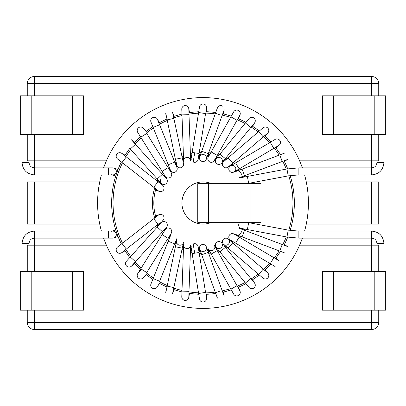 <?xml version="1.0" encoding="UTF-8"?>
<svg xmlns="http://www.w3.org/2000/svg" width="406" height="406" viewBox="0 0 406 406"><rect width="100%" height="100%" fill="white"/><g stroke="black" fill="none" stroke-linecap="round" stroke-linejoin="round"><path stroke-width="0.61" d="M116.329 171.378A3.512 3.512 0 0 0 112.817 167.866A3.512 3.512 0 0 1 113.979 168.064A3.512 3.512 0 0 0 112.817 167.866A3.512 3.512 0 0 1 116.329 171.378A3.512 3.512 0 0 1 112.817 174.895A3.512 3.512 0 0 0 116.329 171.378A3.512 3.512 0 0 1 111.655 174.697A3.512 3.512 0 0 0 116.329 171.378M162.725 185.349A3.512 3.512 0 0 1 159.401 191.434A3.512 3.512 0 0 1 158.401 190.891L153.752 187.262L158.076 181.721L153.752 187.262L117.517 158.969A3.512 3.512 0 0 1 116.755 154.255A3.512 3.512 0 0 1 121.399 153.138A3.512 3.512 0 0 0 116.755 154.255A3.512 3.512 0 0 0 117.517 158.969L158.401 190.891A3.512 3.512 0 0 0 159.401 191.434A3.512 3.512 0 0 1 158.401 190.891A3.512 3.512 0 0 0 163.643 189.805A3.512 3.512 0 0 0 162.725 185.349A3.512 3.512 0 0 1 159.401 191.434A3.512 3.512 0 0 0 162.725 185.349L126.327 156.934L122.003 162.471L126.327 156.934L121.841 153.427L162.725 185.349M166.399 178.625L162.451 174.245L157.234 178.95L162.451 174.245L131.681 140.09L135.492 144.318L130.27 149.022L135.492 144.318L166.399 178.625A3.512 3.512 0 0 1 166.14 183.588A3.512 3.512 0 0 1 161.177 183.329L157.234 178.95L161.177 183.329M162.07 184.04A3.512 3.512 0 0 1 160.517 179.701A3.512 3.512 0 0 0 162.07 184.04A3.512 3.512 0 0 1 160.517 179.701A3.512 3.512 0 0 0 162.07 184.04L158.502 182.035A49.187 49.187 0 0 1 159.035 180.944A49.187 49.187 0 0 0 158.497 182.05L162.07 184.04M170.434 171.784A3.512 3.512 0 0 1 170.926 176.727A3.512 3.512 0 0 1 165.983 177.219A3.512 3.512 0 0 0 170.926 176.727A3.512 3.512 0 0 0 170.434 171.784A3.512 3.512 0 0 1 170.926 176.727A3.512 3.512 0 0 1 165.983 177.219A3.512 3.512 0 0 0 170.926 176.727A3.512 3.512 0 0 0 170.434 171.784M176.94 167.561A3.512 3.512 0 0 1 175.011 172.149A3.512 3.512 0 0 1 170.429 170.21A3.512 3.512 0 0 0 175.011 172.149A3.512 3.512 0 0 0 176.94 167.561M171.022 171.185A3.512 3.512 0 0 1 170.266 169.703A3.512 3.512 0 0 0 171.022 171.185A3.512 3.512 0 0 1 170.266 169.703A3.512 3.512 0 0 0 171.022 171.185L168.358 168.079L171.022 171.185M137.73 132.386A3.512 3.512 0 0 0 137.735 132.392A3.512 3.512 148 0 1 138.847 127.545A3.512 3.512 148 0 1 143.688 128.661A3.512 3.512 148 0 0 138.847 127.545A3.512 3.512 148 0 0 137.73 132.386A3.512 3.512 148 0 1 138.847 127.545A3.512 3.512 148 0 1 143.688 128.661A3.512 3.512 148 0 0 138.847 127.545A3.512 3.512 148 0 0 137.73 132.386L165.232 176.366L162.106 171.368L168.064 167.637L162.106 171.368L137.73 132.386M177.031 166.11A3.512 3.512 0 0 1 176.62 165.054A3.512 3.512 0 0 0 177.031 166.11L175.392 159.284L176.62 165.054L175.392 159.284L182.264 157.822L175.57 159.248L177.031 166.11A3.512 3.512 0 0 0 183.492 163.588A3.512 3.512 0 0 1 177.031 166.11L174.945 162.598A49.187 49.187 0 0 1 175.95 161.918A49.187 49.187 0 0 0 174.935 162.603L177.031 166.115M157.503 119.496A3.512 3.512 158 0 0 152.925 117.552A3.512 3.512 158 0 0 150.981 122.125A3.512 3.512 158 0 0 150.986 122.13A3.512 3.512 158 0 1 152.925 117.552A3.512 3.512 158 0 1 157.503 119.496A3.512 3.512 158 0 0 152.925 117.552A3.512 3.512 158 0 0 150.981 122.125A3.512 3.512 158 0 1 152.925 117.552A3.512 3.512 158 0 1 157.503 119.496L159.634 124.769L153.118 127.403L170.429 170.21L168.221 164.745L174.732 162.111L168.221 164.745L150.986 122.125L153.118 127.403L159.634 124.769L176.945 167.576L157.498 119.491M183.832 162.167A3.512 3.512 0 0 1 185.877 157.64A3.512 3.512 0 0 1 190.409 159.685A3.512 3.512 0 0 0 185.877 157.64A3.512 3.512 0 0 0 183.832 162.167A3.512 3.512 0 0 1 185.877 157.64A3.512 3.512 0 0 1 190.409 159.685A3.512 3.512 0 0 0 185.877 157.64A3.512 3.512 0 0 0 183.832 162.167L182.39 158.34L183.832 162.167M165.765 113.188A3.512 3.512 0 0 0 165.821 114.319A3.512 3.512 168 0 1 165.765 113.188A3.512 3.512 0 0 0 165.821 114.319A3.512 3.512 168 0 1 165.765 113.188A3.512 3.512 168 0 0 165.821 114.319A3.512 3.512 168 0 1 165.765 113.188L175.392 159.284L165.765 113.188M172.692 112.858A3.512 3.512 0 0 0 172.54 112.35A3.512 3.512 0 0 1 172.692 112.858L173.875 118.425L167.181 119.851L173.875 118.425L183.492 163.588L172.692 112.858M198.133 159.37A3.512 3.512 0 0 1 193.195 161.999L194.692 152.798L192.15 152.387L191.201 158.244A3.512 3.512 0 0 0 191.216 159.456A3.512 3.512 0 0 1 191.201 158.244A3.512 3.512 0 0 0 191.216 159.456A3.512 3.512 0 0 1 191.201 158.244L192.15 152.387L199.087 153.509L194.692 152.798L193.195 161.999A3.512 3.512 0 0 0 198.133 159.37L199.087 153.509L198.133 159.37M182.761 106.651A3.512 3.512 0 0 0 181.781 109.214A3.512 3.512 0 0 1 182.761 106.651A3.512 3.512 178 0 1 188.805 108.965A3.512 3.512 0 0 0 188.744 108.438A3.512 3.512 0 0 1 188.805 108.965A3.512 3.512 178 0 0 182.761 106.651A3.512 3.512 178 0 1 188.805 108.965A3.512 3.512 178 0 0 182.761 106.651M202.614 161.522A3.512 3.512 0 0 1 199.696 156.833A3.512 3.512 0 0 0 202.614 161.522A3.512 3.512 0 0 0 206.304 159.223A3.512 3.512 0 0 1 202.614 161.522M199.488 158.025A3.512 3.512 0 0 1 203 154.513A3.512 3.512 0 0 1 206.512 158.025A3.512 3.512 0 0 0 203 154.513A3.512 3.512 0 0 0 199.488 158.025A3.512 3.512 0 0 1 203 154.513A3.512 3.512 0 0 1 206.512 158.025A3.512 3.512 0 0 0 203 154.513A3.512 3.512 0 0 0 199.488 158.025L199.488 153.935L199.488 158.025M202.614 103.941A3.512 3.512 -170.8 0 0 199.534 106.869A3.512 3.512 -170.8 0 1 202.614 103.941A3.512 3.512 -170.8 0 0 199.534 106.869A3.512 3.512 -170.8 0 1 202.614 103.941A3.512 3.512 -170.8 0 1 206.466 107.996A3.512 3.512 -170.8 0 0 202.614 103.941A3.512 3.512 -170.8 0 1 206.466 107.996A3.512 3.512 -170.8 0 0 202.614 103.941M212.069 162.243A3.512 3.512 0 0 1 208.268 157.086A3.512 3.512 0 0 0 212.069 162.243A3.512 3.512 0 0 0 214.393 160.527A3.512 3.512 0 0 1 212.069 162.243A3.512 3.512 0 0 0 214.784 159.456A3.512 3.512 0 0 1 212.069 162.243A3.512 3.512 0 0 0 214.784 159.456A3.512 3.512 0 0 1 212.069 162.243M222.645 106.159A3.512 3.512 0 0 0 217.256 108.438A3.512 3.512 0 0 1 222.645 106.159M220.605 163.983A3.512 3.512 0 0 1 216.165 158.695A3.512 3.512 0 0 0 220.605 163.983A3.512 3.512 0 0 0 221.595 163.151A3.512 3.512 0 0 1 220.605 163.983M215.591 159.685A3.512 3.512 0 0 1 220.123 157.64A3.512 3.512 0 0 1 222.168 162.167A3.512 3.512 0 0 0 220.123 157.64A3.512 3.512 0 0 0 215.591 159.685A3.512 3.512 0 0 1 220.123 157.64A3.512 3.512 0 0 1 222.168 162.167A3.512 3.512 0 0 0 220.123 157.64A3.512 3.512 0 0 0 215.591 159.685L217.037 155.858A49.187 49.187 0 0 1 218.195 156.219A49.187 49.187 0 0 0 217.022 155.853L215.591 159.685M240.063 112.437A3.512 3.512 0 0 0 233.683 111.868A3.512 3.512 0 0 1 240.063 112.437A3.512 3.512 -150.7 0 1 239.804 115.314A3.512 3.512 -150.7 0 0 240.063 112.437A3.512 3.512 -150.7 0 1 239.804 115.314A3.512 3.512 -150.7 0 0 240.063 112.437M228.233 166.988A3.512 3.512 0 0 1 223.275 166.602A3.512 3.512 0 0 1 223.665 161.649A3.512 3.512 0 0 0 223.275 166.602A3.512 3.512 0 0 0 228.233 166.988L232.709 163.146L228.126 157.812L223.655 161.654L228.126 157.812L232.709 163.146L228.233 166.988M228.507 166.729A3.512 3.512 0 0 1 222.924 162.527A3.512 3.512 0 0 0 228.507 166.729A3.512 3.512 0 0 1 222.924 162.527A3.512 3.512 0 0 0 228.507 166.729M254.476 123.033A3.512 3.512 0 0 0 254.78 122.602A3.512 3.512 0 0 1 254.476 123.033A3.512 3.512 -140.7 0 0 253.445 117.725A3.512 3.512 -140.7 0 0 249.04 118.582A3.512 3.512 -140.7 0 1 255.1 121.901A3.512 3.512 -140.7 0 0 249.04 118.582A3.512 3.512 -140.7 0 1 255.1 121.901A3.512 3.512 -140.7 0 1 254.476 123.033A3.512 3.512 -140.7 0 0 255.1 121.901A3.512 3.512 -140.7 0 1 254.476 123.033L250.867 127.438L245.432 122.982L216.165 158.695L219.9 154.138L225.152 158.441L219.9 154.138L249.04 118.582L245.432 122.982L250.867 127.438L221.6 163.151L254.476 123.033M234.105 171.916A3.512 3.512 0 0 1 229.288 170.687A3.512 3.512 0 0 1 234.693 166.308A3.512 3.512 0 0 1 235.475 170.429A3.512 3.512 0 0 0 230.522 165.871A3.512 3.512 0 0 1 235.475 170.429A3.512 3.512 0 0 0 230.522 165.871A3.512 3.512 0 0 0 229.288 170.687A3.512 3.512 0 0 0 234.105 171.916L239.175 168.911L235.592 162.862L230.522 165.871L235.592 162.862L239.175 168.911L234.105 171.916M234.978 171.185A3.512 3.512 0 0 1 230.024 171.56A3.512 3.512 0 0 1 229.649 166.602A3.512 3.512 0 0 0 230.024 171.56A3.512 3.512 0 0 0 234.978 171.185A3.512 3.512 0 0 1 230.024 171.56A3.512 3.512 0 0 1 229.649 166.602A3.512 3.512 0 0 0 230.024 171.56A3.512 3.512 0 0 0 234.978 171.185M267.579 133.188A3.512 3.512 0 0 0 267.955 132.813A3.512 3.512 0 0 1 267.579 133.188A3.512 3.512 -130.7 0 0 267.955 128.23A3.512 3.512 -130.7 0 0 262.997 127.86A3.512 3.512 0 0 1 263.002 127.86A3.512 3.512 0 0 0 262.997 127.86A3.512 3.512 -130.7 0 1 267.955 128.23A3.512 3.512 -130.7 0 1 267.579 133.188A3.512 3.512 -130.7 0 0 267.955 128.23A3.512 3.512 -130.7 0 0 262.997 127.86A3.512 3.512 -130.7 0 1 267.955 128.23A3.512 3.512 -130.7 0 1 267.579 133.188L263.266 136.898L258.683 131.564L228.126 157.812L263.002 127.86L258.683 131.564L263.266 136.898L232.709 163.146L267.579 133.188M235.566 171.784A3.512 3.512 0 0 1 241.265 175.027A3.512 3.512 0 0 0 235.566 171.784A3.512 3.512 0 0 1 241.265 175.027A3.512 3.512 0 0 0 235.566 171.784L238.728 169.19L235.566 171.784M278.719 145.465A3.512 3.512 0 0 0 279.81 140.425A3.512 3.512 0 0 0 275.136 139.42A3.512 3.512 0 0 1 279.81 140.425A3.512 3.512 0 0 1 278.719 145.465L273.827 148.368L270.244 142.323L235.592 162.862L275.136 139.42L270.244 142.323L273.827 148.368L239.175 168.911L278.719 145.465M285.083 152.91A3.512 3.512 0 0 0 285.078 152.915L236.551 171.215L242.067 169.135L244.549 175.707L242.067 169.135L285.083 152.91M153.813 203A49.187 49.187 0 0 1 155.874 188.917A49.187 49.187 0 0 0 155.874 217.083A49.187 49.187 0 0 1 153.813 203M162.811 174.641A49.187 49.187 0 0 1 163.532 173.646A49.187 49.187 0 0 0 162.811 174.641M168.348 168.094A49.187 49.187 0 0 1 169.226 167.236A49.187 49.187 0 0 0 168.348 168.094M182.375 158.345A49.187 49.187 0 0 1 183.497 157.843A49.187 49.187 0 0 0 182.375 158.345M190.444 155.442A49.187 49.187 0 0 1 191.703 155.128A49.187 49.187 0 0 0 190.444 155.442M199.011 153.975A49.187 49.187 0 0 1 200.772 153.864A49.187 49.187 0 0 0 199.011 153.975M208.161 154.082A49.187 49.187 0 0 1 209.841 154.29A49.187 49.187 0 0 0 208.161 154.082M224.995 159.005A49.187 49.187 0 0 1 226.086 159.568A49.187 49.187 0 0 0 224.995 159.005L222.924 162.527L225.01 159.01M232.303 163.491A49.187 49.187 0 0 1 233.277 164.237A49.187 49.187 0 0 0 232.303 163.491L229.649 166.602L232.313 163.501M238.718 169.18A49.187 49.187 0 0 1 239.55 170.084A49.187 49.187 0 0 0 238.718 169.18M244.047 175.894A49.187 49.187 0 0 1 244.711 176.93A49.187 49.187 0 0 0 244.047 175.894L240.489 177.914L244.057 175.91M244.711 229.07A49.187 49.187 0 0 1 244.047 230.106L240.489 228.086A3.512 3.512 0 0 0 241.56 228.476L241.56 228.476A3.512 3.512 0 0 1 239.961 222.326A3.512 3.512 0 0 0 241.56 228.476A3.512 3.512 0 0 1 240.489 228.086A3.512 3.512 0 0 0 241.56 228.476A3.512 3.512 0 0 1 240.489 228.086L244.057 230.09A49.187 49.187 0 0 0 244.711 229.07M239.55 235.916A49.187 49.187 0 0 1 238.718 236.82A49.187 49.187 0 0 0 239.55 235.916M233.277 241.763A49.187 49.187 0 0 1 232.303 242.509L229.649 239.398A3.512 3.512 0 0 1 230.024 234.44A3.512 3.512 0 0 1 234.978 234.815A3.512 3.512 0 0 0 230.024 234.44A3.512 3.512 0 0 0 229.649 239.398A3.512 3.512 0 0 1 230.024 234.44A3.512 3.512 0 0 1 234.978 234.815A3.512 3.512 0 0 0 230.024 234.44A3.512 3.512 0 0 0 229.649 239.398L232.313 242.499A49.187 49.187 0 0 0 233.277 241.763M226.086 246.432A49.187 49.187 0 0 1 224.995 246.995L222.924 243.473A3.512 3.512 0 0 0 227.736 244.701A3.512 3.512 0 0 0 228.969 239.885A3.512 3.512 0 0 1 227.736 244.701A3.512 3.512 0 0 1 222.924 243.473A3.512 3.512 0 0 0 227.736 244.701A3.512 3.512 0 0 0 228.969 239.885A3.512 3.512 0 0 1 227.736 244.701A3.512 3.512 0 0 1 222.924 243.473A3.512 3.512 0 0 1 228.507 239.271A3.512 3.512 0 0 0 222.924 243.473A3.512 3.512 0 0 1 228.507 239.271A3.512 3.512 0 0 0 222.924 243.473L225.01 246.99A49.187 49.187 0 0 0 226.086 246.432M218.195 249.781A49.187 49.187 0 0 1 217.022 250.147L215.591 246.315A3.512 3.512 0 0 0 220.123 248.36A3.512 3.512 0 0 0 222.168 243.833A3.512 3.512 0 0 1 220.123 248.36A3.512 3.512 0 0 1 215.591 246.315A3.512 3.512 0 0 0 220.123 248.36A3.512 3.512 0 0 0 222.168 243.833A3.512 3.512 0 0 1 220.123 248.36A3.512 3.512 0 0 1 215.591 246.315L217.037 250.142A49.187 49.187 0 0 0 218.195 249.781M209.841 251.71A49.187 49.187 0 0 1 208.161 251.918A49.187 49.187 0 0 0 209.841 251.71M200.772 252.136A49.187 49.187 0 0 1 199.011 252.024A49.187 49.187 0 0 0 200.772 252.136M191.703 250.872A49.187 49.187 0 0 1 190.444 250.558A49.187 49.187 0 0 0 191.703 250.872M183.497 248.157A49.187 49.187 0 0 1 182.375 247.655A49.187 49.187 0 0 0 183.497 248.157M175.95 244.082A49.187 49.187 0 0 1 174.935 243.397L177.031 239.89A3.512 3.512 0 0 0 176.62 240.946A3.512 3.512 0 0 1 177.031 239.89A3.512 3.512 0 0 0 178.264 244.701A3.512 3.512 0 0 0 183.076 243.473A3.512 3.512 0 0 1 178.264 244.701A3.512 3.512 0 0 1 177.031 239.89L175.392 246.716L176.62 240.946L175.392 246.716L182.264 248.178L175.57 246.752L177.031 239.89A3.512 3.512 0 0 0 178.264 244.701A3.512 3.512 0 0 0 183.076 243.473A3.512 3.512 0 0 1 178.264 244.701A3.512 3.512 0 0 1 177.031 239.89L174.945 243.402A49.187 49.187 0 0 0 175.95 244.082M169.226 238.764A49.187 49.187 0 0 1 168.348 237.906A49.187 49.187 0 0 0 169.226 238.764M163.532 232.354A49.187 49.187 0 0 1 162.811 231.359A49.187 49.187 0 0 0 163.532 232.354M159.035 225.056A49.187 49.187 0 0 1 158.497 223.95L162.07 221.96A3.512 3.512 0 0 1 166.851 223.305A3.512 3.512 0 0 1 165.511 228.086A3.512 3.512 0 0 0 166.851 223.305A3.512 3.512 0 0 0 162.07 221.96A3.512 3.512 0 0 1 166.851 223.305A3.512 3.512 0 0 1 165.511 228.086A3.512 3.512 0 0 0 166.851 223.305A3.512 3.512 0 0 0 162.07 221.96L158.502 223.965A49.187 49.187 0 0 0 159.035 225.056M111.65 203A91.35 91.35 0 0 1 121.379 161.984A91.35 91.35 0 0 0 111.65 203A91.35 91.35 0 0 1 121.379 161.984A91.35 91.35 0 0 0 121.379 244.016A91.35 91.35 0 0 1 111.65 203A91.35 91.35 0 0 0 121.379 244.016A91.35 91.35 0 0 1 111.65 203M124.815 155.752A91.35 91.35 0 0 1 129.737 148.434A91.35 91.35 0 0 0 124.815 155.752A91.35 91.35 0 0 1 129.737 148.434A91.35 91.35 0 0 0 124.815 155.752M134.208 142.897A91.35 91.35 0 0 1 140.329 136.538A91.35 91.35 0 0 0 134.208 142.897A91.35 91.35 0 0 1 140.329 136.538A91.35 91.35 0 0 0 134.208 142.897M145.693 131.864A91.35 91.35 0 0 1 152.818 126.667A91.35 91.35 0 0 0 145.693 131.864A91.35 91.35 0 0 1 152.818 126.667A91.35 91.35 0 0 0 145.693 131.864M158.913 122.993A91.35 91.35 0 0 1 166.836 119.11A91.35 91.35 0 0 0 158.913 122.993A91.35 91.35 0 0 1 166.836 119.11A91.35 91.35 0 0 0 158.913 122.993M173.479 116.552A91.35 91.35 0 0 1 181.954 114.106A91.35 91.35 0 0 0 173.479 116.552A91.35 91.35 0 0 1 181.954 114.106A91.35 91.35 0 0 0 173.479 116.552M188.937 112.741A91.35 91.35 0 0 1 198.742 111.751A91.35 91.35 0 0 0 188.937 112.741A91.35 91.35 0 0 1 198.742 111.751A91.35 91.35 0 0 0 188.937 112.741M205.867 111.696A91.35 91.35 0 0 1 215.723 112.538A91.35 91.35 0 0 0 205.867 111.696A91.35 91.35 0 0 1 215.723 112.538A91.35 91.35 0 0 0 205.867 111.696M222.737 113.807A91.35 91.35 0 0 1 231.283 116.136A91.35 91.35 0 0 0 222.737 113.807A91.35 91.35 0 0 1 231.283 116.136A91.35 91.35 0 0 0 222.737 113.807M237.957 118.603A91.35 91.35 0 0 1 245.934 122.368A91.35 91.35 0 0 0 237.957 118.603A91.35 91.35 0 0 1 245.934 122.368A91.35 91.35 0 0 0 237.957 118.603M252.08 125.956A91.35 91.35 0 0 1 259.287 131.052A91.35 91.35 0 0 0 252.08 125.956A91.35 91.35 0 0 1 259.287 131.052A91.35 91.35 0 0 0 252.08 125.956M264.717 135.65A91.35 91.35 0 0 1 270.924 141.917A91.35 91.35 0 0 0 264.717 135.65A91.35 91.35 0 0 1 270.924 141.917A91.35 91.35 0 0 0 264.717 135.65M275.471 147.388A91.35 91.35 0 0 1 280.5 154.64A91.35 91.35 0 0 0 275.471 147.388A91.35 91.35 0 0 1 280.5 154.64A91.35 91.35 0 0 0 275.471 147.388M284.027 160.822A91.35 91.35 0 0 1 287.722 168.835A91.35 91.35 0 0 0 284.027 160.822A91.35 91.35 0 0 1 287.722 168.835A91.35 91.35 0 0 0 284.027 160.822M290.133 175.559A91.35 91.35 0 0 1 290.133 230.441A91.35 91.35 0 0 0 290.133 175.559A91.35 91.35 0 0 1 290.133 230.441A91.35 91.35 0 0 0 290.133 175.559M287.722 237.165A91.35 91.35 0 0 1 284.027 245.178A91.35 91.35 0 0 0 287.722 237.165A91.35 91.35 0 0 1 284.027 245.178A91.35 91.35 0 0 0 287.722 237.165M280.5 251.36A91.35 91.35 0 0 1 275.471 258.612A91.35 91.35 0 0 0 280.5 251.36A91.35 91.35 0 0 1 275.471 258.612A91.35 91.35 0 0 0 280.5 251.36M270.924 264.083A91.35 91.35 0 0 1 264.717 270.35A91.35 91.35 0 0 0 270.924 264.083A91.35 91.35 0 0 1 264.717 270.35A91.35 91.35 0 0 0 270.924 264.083M259.287 274.948A91.35 91.35 0 0 1 252.08 280.044A91.35 91.35 0 0 0 259.287 274.948A91.35 91.35 0 0 1 252.08 280.044A91.35 91.35 0 0 0 259.287 274.948M245.934 283.632A91.35 91.35 0 0 1 237.957 287.397A91.35 91.35 0 0 0 245.934 283.632A91.35 91.35 0 0 1 237.957 287.397A91.35 91.35 0 0 0 245.934 283.632M231.283 289.864A91.35 91.35 0 0 1 222.737 292.193A91.35 91.35 0 0 0 231.283 289.864A91.35 91.35 0 0 1 222.737 292.193A91.35 91.35 0 0 0 231.283 289.864M215.723 293.462A91.35 91.35 0 0 1 205.867 294.304A91.35 91.35 0 0 0 215.723 293.462A91.35 91.35 0 0 1 205.867 294.304A91.35 91.35 0 0 0 215.723 293.462M198.742 294.248A91.35 91.35 0 0 1 188.937 293.259A91.35 91.35 0 0 0 198.742 294.248A91.35 91.35 0 0 1 188.937 293.259A91.35 91.35 0 0 0 198.742 294.248M181.954 291.894A91.35 91.35 0 0 1 173.479 289.448A91.35 91.35 0 0 0 181.954 291.894A91.35 91.35 0 0 1 173.479 289.448A91.35 91.35 0 0 0 181.954 291.894M166.836 286.89A91.35 91.35 0 0 1 158.913 283.007A91.35 91.35 0 0 0 166.836 286.89A91.35 91.35 0 0 1 158.913 283.007A91.35 91.35 0 0 0 166.836 286.89M152.818 279.333A91.35 91.35 0 0 1 145.693 274.136A91.35 91.35 0 0 0 152.818 279.333A91.35 91.35 0 0 1 145.693 274.136A91.35 91.35 0 0 0 152.818 279.333M140.329 269.462A91.35 91.35 0 0 1 134.208 263.103A91.35 91.35 0 0 0 140.329 269.462A91.35 91.35 0 0 1 134.208 263.103A91.35 91.35 0 0 0 140.329 269.462M129.737 257.566A91.35 91.35 0 0 1 124.815 250.248A91.35 91.35 0 0 0 129.737 257.566A91.35 91.35 0 0 1 124.815 250.248A91.35 91.35 0 0 0 129.737 257.566M306.276 181.918L378.737 181.918L306.276 181.918A105.403 105.403 0 0 1 306.276 224.082L371.708 224.082L371.708 181.918L371.708 224.082L378.737 224.082L306.276 224.082A105.403 105.403 0 0 1 304.586 231.105A105.403 105.403 0 0 0 304.586 174.895A105.403 105.403 0 0 1 306.276 181.918M34.292 181.918L99.724 181.918A105.403 105.403 0 0 0 99.724 224.082A105.403 105.403 0 0 1 101.414 174.895A105.403 105.403 0 0 0 99.724 181.918L27.263 181.918L27.263 224.082L99.724 224.082A105.403 105.403 0 0 0 101.414 231.105A105.403 105.403 0 0 1 99.724 224.082L27.263 224.082L27.263 181.918L34.292 181.918L34.292 224.082L34.292 181.918M371.708 160.837L299.603 160.837A105.403 105.403 0 0 0 106.397 160.837L27.263 160.837L106.397 160.837A105.403 105.403 0 0 0 103.626 167.866A105.403 105.403 0 0 1 302.374 167.866A105.403 105.403 0 0 0 299.603 160.837L378.737 160.837L371.708 160.837L371.708 134.487L371.708 160.837M374.809 95.841L322.455 95.841L322.455 134.487L385.7 134.487L385.7 95.841L374.809 95.841L374.809 134.487M83.545 95.841L83.545 134.487L20.3 134.487L20.3 95.841L83.545 95.841L83.545 134.487L83.545 95.841M211.424 222.326A21.082 21.082 0 0 1 181.918 203A21.082 21.082 0 0 1 211.424 183.674A21.082 21.082 0 0 0 181.918 203A21.082 21.082 0 0 0 211.424 222.326M371.647 160.837L371.647 167.866C374.819 167.582 376.575 165.826 376.915 162.593L376.915 160.837L376.915 162.593L383.944 162.593L376.915 162.593C376.575 165.826 374.819 167.582 371.647 167.866L371.647 160.837M371.647 174.895L371.647 167.866L371.647 174.895C379.047 174.23 383.147 170.134 383.944 162.593L383.944 134.487L383.944 162.593C383.147 170.134 379.047 174.23 371.647 174.895L298.872 174.895L298.872 167.866L371.647 167.866L298.872 167.866L298.872 174.895L371.647 174.895M34.353 160.837L34.353 167.866L34.353 160.837M34.353 174.895L34.353 167.866L34.353 174.895L108.6 174.895L108.6 167.866L34.353 167.866C31.125 167.526 29.369 165.765 29.085 162.593C29.369 165.765 31.125 167.526 34.353 167.866L112.817 167.866L108.6 167.866L108.6 174.895L112.817 174.895L34.353 174.895C26.816 174.093 22.716 169.997 22.056 162.593L29.085 162.593L22.056 162.593C22.716 169.997 26.816 174.093 34.353 174.895M371.708 245.163L299.603 245.163A105.403 105.403 0 0 1 106.397 245.163L34.292 245.163L34.292 271.512L34.292 245.163L27.263 245.163L106.397 245.163A105.403 105.403 0 0 1 103.626 238.134A105.403 105.403 0 0 0 302.374 238.134A105.403 105.403 0 0 1 299.603 245.163L378.737 245.163L378.737 271.512L378.737 245.163L371.708 245.163L371.708 271.512L371.708 245.163M371.647 245.163L371.647 238.134C374.819 238.418 376.575 240.174 376.915 243.407L376.915 245.163L376.915 243.407L383.944 243.407L376.915 243.407C376.575 240.174 374.819 238.418 371.647 238.134L371.647 245.163M371.647 231.105L371.647 238.134L371.647 231.105C379.047 231.77 383.147 235.866 383.944 243.407L383.944 271.512L383.944 243.407C383.147 235.866 379.047 231.77 371.647 231.105L298.872 231.105L298.872 238.134L371.647 238.134L298.872 238.134L298.872 231.105L371.647 231.105M34.353 245.163L34.353 238.134C31.181 238.418 29.425 240.174 29.085 243.407L29.085 245.163L29.085 243.407L25.568 243.407L29.085 243.407C29.425 240.174 31.181 238.418 34.353 238.134L34.353 245.163M34.353 231.105L34.353 238.134L34.353 231.105C26.953 231.77 22.853 235.866 22.056 243.407L25.568 243.407L22.056 243.407L22.056 271.512L22.056 243.407C22.853 235.866 26.953 231.77 34.353 231.105L108.6 231.105L108.6 238.134L34.353 238.134L112.817 238.134A3.512 3.512 0 0 0 116.329 234.622A3.512 3.512 0 0 1 112.817 238.134A3.512 3.512 0 0 0 113.979 237.936A3.512 3.512 0 0 1 112.817 238.134L108.6 238.134L108.6 231.105L112.817 231.105A3.512 3.512 0 0 1 116.329 234.622A3.512 3.512 0 0 0 111.655 231.303A3.512 3.512 0 0 1 116.329 234.622A3.512 3.512 0 0 0 112.817 231.105L34.353 231.105M31.191 310.159L83.545 310.159L83.545 271.512L20.3 271.512L20.3 310.159L31.191 310.159L31.191 271.512M322.455 310.159L322.455 271.512L385.7 271.512L385.7 310.159L322.455 310.159L322.455 271.512L322.455 310.159M371.708 76.516L34.292 76.516A7.029 7.029 0 0 0 27.263 83.545L34.292 83.545L34.292 95.841L34.292 76.516A7.029 7.029 0 0 0 27.263 83.545L34.292 83.545L34.292 76.516L371.708 76.516L371.708 83.545L34.292 83.545L378.737 83.545A7.029 7.029 0 0 0 371.708 76.516L371.708 83.545L378.737 83.545L378.737 95.841L378.737 83.545A7.029 7.029 0 0 0 371.708 76.516M34.292 329.484L371.708 329.484A7.029 7.029 0 0 0 378.737 322.455L371.708 322.455L371.708 329.484A7.029 7.029 0 0 0 378.737 322.455L371.708 322.455L371.708 310.159L371.708 329.484L34.292 329.484L34.292 322.455L27.263 322.455A7.029 7.029 0 0 0 34.292 329.484L34.292 322.455L371.708 322.455L27.263 322.455A7.029 7.029 0 0 0 34.292 329.484M162.725 220.651A3.512 3.512 0 0 0 159.401 214.566A3.512 3.512 0 0 0 158.401 215.109L158.401 215.109A3.512 3.512 0 0 1 159.401 214.566A3.512 3.512 0 0 0 158.401 215.109A3.512 3.512 0 0 1 163.643 216.195A3.512 3.512 0 0 1 162.725 220.651A3.512 3.512 0 0 0 159.401 214.566A3.512 3.512 0 0 1 162.725 220.651L162.725 220.651M121.399 252.862A3.512 3.512 0 0 1 116.755 251.745A3.512 3.512 0 0 1 117.517 247.031A3.512 3.512 0 0 0 116.755 251.745A3.512 3.512 0 0 0 121.399 252.862L125.134 250.766L121.399 252.862M171.19 233.364A3.512 3.512 0 0 0 170.073 228.517A3.512 3.512 0 0 0 165.232 229.634A3.512 3.512 0 0 1 170.073 228.517A3.512 3.512 0 0 1 171.19 233.364M170.434 234.216A3.512 3.512 0 0 0 170.926 229.273A3.512 3.512 0 0 0 165.983 228.781A3.512 3.512 0 0 1 170.926 229.273A3.512 3.512 0 0 1 170.434 234.216A3.512 3.512 0 0 0 170.926 229.273A3.512 3.512 0 0 0 165.983 228.781A3.512 3.512 0 0 1 170.926 229.273A3.512 3.512 0 0 1 170.434 234.216M131.681 265.91A3.512 3.512 0 0 1 126.53 265.986A3.512 3.512 0 0 1 126.459 261.205A3.512 3.512 0 0 0 126.53 265.986A3.512 3.512 0 0 0 131.681 265.91L135.492 261.682L130.27 256.978L161.177 222.671L157.234 227.05L162.451 231.755L157.234 227.05L126.459 261.205L130.27 256.978L135.492 261.682L166.399 227.375L131.681 265.91M171.022 234.815A3.512 3.512 0 0 0 170.266 236.297A3.512 3.512 0 0 1 171.022 234.815A3.512 3.512 0 0 0 170.266 236.297A3.512 3.512 0 0 1 171.022 234.815L168.358 237.921L171.022 234.815M137.73 273.614A3.512 3.512 0 0 1 137.735 273.608A3.512 3.512 -148 0 0 138.847 278.455A3.512 3.512 -148 0 0 143.688 277.339A3.512 3.512 -148 0 1 138.847 278.455A3.512 3.512 -148 0 1 137.735 273.608A3.512 3.512 -148 0 0 138.847 278.455A3.512 3.512 -148 0 0 143.688 277.339A3.512 3.512 -148 0 1 138.847 278.455A3.512 3.512 -148 0 1 137.735 273.608L165.232 229.634L162.106 234.632L168.064 238.363L162.106 234.632L137.73 273.614M150.986 283.875A3.512 3.512 0 0 1 150.986 283.87A3.512 3.512 -158 0 1 150.986 283.87A3.512 3.512 0 0 1 150.986 283.87A3.512 3.512 -158 0 1 150.986 283.87A3.512 3.512 -158 0 0 152.925 288.448A3.512 3.512 -158 0 0 157.503 286.504A3.512 3.512 -158 0 1 152.925 288.448A3.512 3.512 -158 0 1 150.981 283.875A3.512 3.512 -158 0 0 152.925 288.448A3.512 3.512 -158 0 0 157.503 286.504A3.512 3.512 -158 0 1 152.925 288.448A3.512 3.512 -158 0 1 150.981 283.875L170.429 235.79L168.221 241.255L174.732 243.889L168.221 241.255L150.986 283.875M183.832 243.833A3.512 3.512 0 0 0 185.877 248.36A3.512 3.512 0 0 0 190.409 246.315A3.512 3.512 0 0 1 185.877 248.36A3.512 3.512 0 0 1 183.832 243.833A3.512 3.512 0 0 0 185.877 248.36A3.512 3.512 0 0 0 190.409 246.315A3.512 3.512 0 0 1 185.877 248.36A3.512 3.512 0 0 1 183.832 243.833L182.39 247.66L183.832 243.833M165.765 292.812A3.512 3.512 0 0 1 165.821 291.681A3.512 3.512 -168 0 0 165.765 292.812A3.512 3.512 0 0 1 165.821 291.681A3.512 3.512 -168 0 0 165.765 292.812A3.512 3.512 -168 0 1 165.821 291.681A3.512 3.512 -168 0 0 165.765 292.812L175.392 246.716L165.765 292.812M172.692 293.142A3.512 3.512 0 0 1 172.54 293.65A3.512 3.512 0 0 0 172.692 293.142L173.875 287.575L167.181 286.149L173.875 287.575L183.492 242.412L172.692 293.142M198.133 246.63A3.512 3.512 0 0 0 193.195 244.001L194.692 253.202L192.15 253.613L191.201 247.756A3.512 3.512 0 0 1 191.216 246.543A3.512 3.512 0 0 0 191.201 247.756A3.512 3.512 0 0 1 191.216 246.543A3.512 3.512 0 0 0 191.201 247.756L192.15 253.613L199.087 252.491L194.692 253.202L193.195 244.001A3.512 3.512 0 0 1 198.118 247.843A3.512 3.512 0 0 0 193.195 244.001A3.512 3.512 0 0 1 198.133 246.63L199.087 252.491L198.133 246.63M182.761 299.349A3.512 3.512 0 0 1 181.781 296.786A3.512 3.512 0 0 0 182.761 299.349A3.512 3.512 -178 0 0 188.805 297.035A3.512 3.512 0 0 1 188.744 297.562A3.512 3.512 0 0 0 188.805 297.035A3.512 3.512 -178 0 1 182.761 299.349A3.512 3.512 -178 0 0 188.805 297.035A3.512 3.512 -178 0 1 182.761 299.349M202.614 244.478A3.512 3.512 0 0 0 199.696 249.167A3.512 3.512 0 0 1 202.614 244.478A3.512 3.512 0 0 1 206.304 246.777A3.512 3.512 0 0 0 202.614 244.478M199.488 247.975A3.512 3.512 0 0 0 203 251.487A3.512 3.512 0 0 0 206.512 247.975A3.512 3.512 0 0 1 203 251.487A3.512 3.512 0 0 1 199.488 247.975A3.512 3.512 0 0 0 203 251.487A3.512 3.512 0 0 0 206.512 247.975A3.512 3.512 0 0 1 203 251.487A3.512 3.512 0 0 1 199.488 247.975L199.488 252.065L199.488 247.975M202.614 302.059A3.512 3.512 170.8 0 1 199.534 299.131A3.512 3.512 170.8 0 0 202.614 302.059A3.512 3.512 170.8 0 1 199.534 299.131A3.512 3.512 170.8 0 0 202.614 302.059A3.512 3.512 170.8 0 0 206.466 298.004A3.512 3.512 170.8 0 1 202.614 302.059A3.512 3.512 170.8 0 0 206.466 298.004A3.512 3.512 170.8 0 1 202.614 302.059M207.882 247.843A3.512 3.512 0 0 0 211.983 250.644A3.512 3.512 0 0 0 214.784 246.543A3.512 3.512 0 0 1 211.983 250.644A3.512 3.512 0 0 1 207.882 247.843A3.512 3.512 0 0 0 211.983 250.644A3.512 3.512 0 0 0 214.784 246.543A3.512 3.512 0 0 1 211.983 250.644A3.512 3.512 0 0 1 207.882 247.843L208.638 251.862L207.882 247.843M217.403 298.105A3.512 3.512 0 0 1 217.256 297.562A3.512 3.512 0 0 0 217.403 298.105L199.696 249.167L201.716 254.75L205.796 253.273L201.716 254.75L217.403 298.105M220.605 242.017A3.512 3.512 0 0 0 216.165 247.305A3.512 3.512 0 0 1 220.605 242.017A3.512 3.512 0 0 1 221.595 242.849A3.512 3.512 0 0 0 220.605 242.017M239.809 290.691A3.512 3.512 0 0 1 240.032 291.168A3.512 3.512 0 0 0 239.809 290.691L237.018 285.728L230.892 289.168L208.268 248.914L211.161 254.054L216.251 251.192L211.161 254.054L233.683 294.132A3.512 3.512 150.7 0 0 240.063 293.563A3.512 3.512 150.7 0 1 233.678 294.127A3.512 3.512 150.7 0 0 240.063 293.563A3.512 3.512 150.7 0 1 233.678 294.127L230.892 289.168L237.018 285.728L217.286 250.614L216.251 251.192L217.286 250.614L214.393 245.473L239.809 290.691M239.804 290.686A3.512 3.512 150.7 0 1 240.063 293.563A3.512 3.512 150.7 0 0 239.804 290.686A3.512 3.512 150.7 0 1 240.063 293.563A3.512 3.512 150.7 0 0 239.804 290.686M228.233 239.012A3.512 3.512 0 0 0 223.275 239.398A3.512 3.512 0 0 0 223.665 244.351A3.512 3.512 0 0 1 223.275 239.398A3.512 3.512 0 0 1 228.233 239.012L232.709 242.854L228.126 248.188L223.655 244.346L228.126 248.188L232.709 242.854L228.233 239.012M255.1 284.098A3.512 3.512 0 0 1 249.04 287.418A3.512 3.512 140.7 0 0 255.1 284.098A3.512 3.512 0 0 1 249.04 287.418A3.512 3.512 140.7 0 0 255.1 284.098A3.512 3.512 140.7 0 1 249.04 287.418A3.512 3.512 140.7 0 0 255.1 284.098A3.512 3.512 140.7 0 0 254.471 282.962A3.512 3.512 140.7 0 1 255.1 284.098A3.512 3.512 140.7 0 0 254.471 282.962A3.512 3.512 140.7 0 1 255.1 284.098M234.105 234.084A3.512 3.512 0 0 0 229.288 235.313A3.512 3.512 0 0 0 230.522 240.129A3.512 3.512 0 0 1 229.288 235.313A3.512 3.512 0 0 1 234.105 234.084L239.175 237.089L235.592 243.138L230.522 240.129L235.592 243.138L239.175 237.089L234.105 234.084M263.002 278.14A3.512 3.512 0 0 1 262.997 278.14A3.512 3.512 130.7 0 0 267.955 277.77A3.512 3.512 130.7 0 0 267.579 272.812A3.512 3.512 130.7 0 1 267.955 277.77A3.512 3.512 130.7 0 1 262.997 278.14A3.512 3.512 0 0 0 263.002 278.14L228.126 248.188L263.002 278.14M235.566 234.216A3.512 3.512 0 0 0 241.265 230.973A3.512 3.512 0 0 1 235.566 234.216A3.512 3.512 0 0 0 241.265 230.973A3.512 3.512 0 0 1 235.566 234.216L238.728 236.81L235.566 234.216M278.719 260.535A3.512 3.512 0 0 1 279.155 260.84A3.512 3.512 0 0 0 278.719 260.535L273.827 257.632L270.244 263.677L235.592 243.138L275.136 266.58L270.244 263.677L273.827 257.632L239.175 237.089L278.719 260.535M287.56 246.513A3.512 3.512 0 0 1 288.042 246.736A3.512 3.512 0 0 0 287.56 246.513L282.236 244.503L279.759 251.081L285.083 253.09A3.512 3.512 0 0 1 285.078 253.085L236.551 234.785L242.067 236.865L244.549 230.293L242.067 236.865L279.759 251.081L282.236 244.503L239.032 228.213L287.56 246.513M83.545 310.159L83.545 271.512L83.545 310.159M322.455 95.841L322.455 134.487L322.455 95.841M250.081 222.326L260.972 222.326L260.972 183.674L250.081 183.674L250.081 222.326L197.732 222.326L197.732 183.674L250.081 183.674M288.24 175.884L286.94 168.977L298.872 167.866L286.94 168.977L247.355 176.432L248.655 183.339L247.355 176.432L241.56 177.523L286.94 168.977L288.24 175.884L298.872 174.895L288.24 175.884L246.858 183.674L288.24 175.884M282.236 161.497L279.759 154.919L282.236 161.497L287.56 159.487L239.032 177.787L282.236 161.497M146.708 133.488L140.75 137.213L146.708 133.488L171.19 172.641L146.708 133.488M183.05 114.862L181.984 114.898L183.608 161.05L183.4 155.158L184.471 155.117L183.4 155.158L181.781 109.214L181.984 114.898L189.003 114.649L183.05 114.862M190.424 154.909L184.471 155.117L190.424 154.909L190.632 160.801L188.805 108.965L190.424 154.909M201.158 112.909L198.62 112.498L192.15 152.387L199.534 106.869L198.62 112.498L205.558 113.624L201.158 112.909M219.544 114.731L215.464 113.254L199.696 156.833L201.716 151.25L205.796 152.727L201.716 151.25L217.403 107.894L215.464 113.254L219.544 114.731M208.324 153.641L205.796 152.727L208.324 153.641L206.304 159.223L224.01 110.285L208.324 153.641M235.987 119.689L230.892 116.832L208.268 157.086L211.161 151.945L216.251 154.808L211.161 151.945L233.683 111.868L230.892 116.832L235.987 119.689M217.286 155.386L216.251 154.808L217.286 155.386L214.393 160.527L239.809 115.309L217.286 155.386M152.407 203A50.593 50.593 0 0 1 154.686 187.988A50.593 50.593 0 0 0 154.686 218.012A50.593 50.593 0 0 1 152.407 203M157.361 181.162A50.593 50.593 0 0 1 158.025 179.828A50.593 50.593 0 0 0 157.361 181.162M161.847 173.57A50.593 50.593 0 0 1 162.73 172.367A50.593 50.593 0 0 0 161.847 173.57M167.582 166.871A50.593 50.593 0 0 1 168.663 165.841A50.593 50.593 0 0 0 167.582 166.871M174.392 161.268A50.593 50.593 0 0 1 175.636 160.446A50.593 50.593 0 0 0 174.392 161.268M182.076 156.934A50.593 50.593 0 0 1 183.441 156.34A50.593 50.593 0 0 0 182.076 156.934M190.394 154.001A50.593 50.593 0 0 1 191.947 153.63A50.593 50.593 0 0 0 190.394 154.001M199.244 152.544A50.593 50.593 0 0 1 201.285 152.433A50.593 50.593 0 0 0 199.244 152.544M208.654 152.722A50.593 50.593 0 0 1 210.577 152.976A50.593 50.593 0 0 0 208.654 152.722M217.728 154.6A50.593 50.593 0 0 1 219.149 155.051A50.593 50.593 0 0 0 217.728 154.6M225.909 157.888A50.593 50.593 0 0 1 227.228 158.584A50.593 50.593 0 0 0 225.909 157.888M233.394 162.552A50.593 50.593 0 0 1 234.577 163.466A50.593 50.593 0 0 0 233.394 162.552M239.956 168.444A50.593 50.593 0 0 1 240.961 169.551A50.593 50.593 0 0 0 239.956 168.444M245.397 175.387A50.593 50.593 0 0 1 246.193 176.651A50.593 50.593 0 0 0 245.397 175.387M249.548 183.172A50.593 50.593 0 0 1 249.756 183.674A50.593 50.593 0 0 0 249.548 183.172M249.756 222.326A50.593 50.593 0 0 1 249.548 222.828A50.593 50.593 0 0 0 249.756 222.326M246.193 229.349A50.593 50.593 0 0 1 245.397 230.613A50.593 50.593 0 0 0 246.193 229.349M240.961 236.449A50.593 50.593 0 0 1 239.956 237.556A50.593 50.593 0 0 0 240.961 236.449M234.577 242.534A50.593 50.593 0 0 1 233.394 243.448A50.593 50.593 0 0 0 234.577 242.534M227.228 247.416A50.593 50.593 0 0 1 225.909 248.112A50.593 50.593 0 0 0 227.228 247.416M219.149 250.949A50.593 50.593 0 0 1 217.728 251.4A50.593 50.593 0 0 0 219.149 250.949M210.577 253.024A50.593 50.593 0 0 1 208.654 253.278A50.593 50.593 0 0 0 210.577 253.024M201.285 253.567A50.593 50.593 0 0 1 199.244 253.456A50.593 50.593 0 0 0 201.285 253.567M191.947 252.37A50.593 50.593 0 0 1 190.394 251.999A50.593 50.593 0 0 0 191.947 252.37M183.441 249.66A50.593 50.593 0 0 1 182.076 249.066A50.593 50.593 0 0 0 183.441 249.66M175.636 245.554A50.593 50.593 0 0 1 174.392 244.732A50.593 50.593 0 0 0 175.636 245.554M168.663 240.159A50.593 50.593 0 0 1 167.582 239.129A50.593 50.593 0 0 0 168.663 240.159M162.73 233.633A50.593 50.593 0 0 1 161.847 232.43A50.593 50.593 0 0 0 162.73 233.633M158.025 226.172A50.593 50.593 0 0 1 157.361 224.838A50.593 50.593 0 0 0 158.025 226.172M113.056 203A89.944 89.944 0 0 1 122.505 162.867A89.944 89.944 0 0 0 122.505 243.133A89.944 89.944 0 0 1 113.056 203M125.931 156.625A89.944 89.944 0 0 1 130.696 149.499A89.944 89.944 0 0 0 125.931 156.625M135.157 143.947A89.944 89.944 0 0 1 141.09 137.756A89.944 89.944 0 0 0 135.157 143.947M146.439 133.061A89.944 89.944 0 0 1 153.356 127.997A89.944 89.944 0 0 0 146.439 133.061M159.446 124.302A89.944 89.944 0 0 1 167.135 120.516A89.944 89.944 0 0 0 159.446 124.302M173.773 117.938A89.944 89.944 0 0 1 182.005 115.543A89.944 89.944 0 0 0 173.773 117.938M188.988 114.152A89.944 89.944 0 0 1 198.509 113.167A89.944 89.944 0 0 0 188.988 114.152M205.639 113.096A89.944 89.944 0 0 1 215.231 113.893A89.944 89.944 0 0 0 205.639 113.096M222.255 115.142A89.944 89.944 0 0 1 230.583 117.39A89.944 89.944 0 0 0 222.255 115.142M237.266 119.836A89.944 89.944 0 0 1 245.026 123.48A89.944 89.944 0 0 0 237.266 119.836M251.187 127.053A89.944 89.944 0 0 1 258.196 131.986A89.944 89.944 0 0 0 251.187 127.053M263.641 136.573A89.944 89.944 0 0 1 269.691 142.648A89.944 89.944 0 0 0 263.641 136.573M274.253 148.114A89.944 89.944 0 0 1 279.155 155.148A89.944 89.944 0 0 0 274.253 148.114M282.703 161.319A89.944 89.944 0 0 1 286.311 169.099A89.944 89.944 0 0 0 282.703 161.319M288.732 175.793A89.944 89.944 0 0 1 288.732 230.207A89.944 89.944 0 0 0 288.732 175.793M286.311 236.901A89.944 89.944 0 0 1 282.703 244.681A89.944 89.944 0 0 0 286.311 236.901M279.155 250.852A89.944 89.944 0 0 1 274.253 257.886A89.944 89.944 0 0 0 279.155 250.852M269.691 263.352A89.944 89.944 0 0 1 263.641 269.427A89.944 89.944 0 0 0 269.691 263.352M258.196 274.014A89.944 89.944 0 0 1 251.187 278.947A89.944 89.944 0 0 0 258.196 274.014M245.026 282.52A89.944 89.944 0 0 1 237.266 286.164A89.944 89.944 0 0 0 245.026 282.52M230.583 288.61A89.944 89.944 0 0 1 222.255 290.858A89.944 89.944 0 0 0 230.583 288.61M215.231 292.107A89.944 89.944 0 0 1 205.639 292.904A89.944 89.944 0 0 0 215.231 292.107M198.509 292.833A89.944 89.944 0 0 1 188.988 291.848A89.944 89.944 0 0 0 198.509 292.833M182.005 290.457A89.944 89.944 0 0 1 173.773 288.062A89.944 89.944 0 0 0 182.005 290.457M167.135 285.484A89.944 89.944 0 0 1 159.446 281.698A89.944 89.944 0 0 0 167.135 285.484M153.356 278.003A89.944 89.944 0 0 1 146.439 272.939A89.944 89.944 0 0 0 153.356 278.003M141.09 268.244A89.944 89.944 0 0 1 135.157 262.053A89.944 89.944 0 0 0 141.09 268.244M130.696 256.501A89.944 89.944 0 0 1 125.931 249.375A89.944 89.944 0 0 0 130.696 256.501M371.708 95.841L371.708 83.545L371.708 95.841M34.292 134.487L34.292 160.837L34.292 134.487M34.292 310.159L34.292 322.455L34.292 310.159M158.076 224.279L153.752 218.738L158.391 215.114L153.752 218.738L158.076 224.279L126.327 249.066L122.003 243.529L153.752 218.738L117.517 247.031L122.003 243.529L126.327 249.066L121.841 252.573L158.076 224.279M288.24 230.116L286.94 237.023L298.872 238.134L286.94 237.023L241.57 228.476L247.355 229.568L248.655 222.661L247.355 229.568L286.94 237.023L288.24 230.116L298.872 231.105L288.24 230.116L246.858 222.326L288.24 230.116M146.708 272.512L140.75 268.787L146.708 272.512L171.19 233.359L146.708 272.512M159.634 281.231L153.118 278.597L159.634 281.231L176.945 238.423L159.634 281.231M183.05 291.138L181.984 291.102L183.608 244.95L183.4 250.842L184.471 250.883L183.4 250.842L181.781 296.786L181.984 291.102L189.003 291.351L183.05 291.138M190.424 251.091L184.471 250.883L190.424 251.091L190.632 245.199L188.805 297.035L190.424 251.091M201.158 293.091L198.62 293.502L192.15 253.613L199.534 299.131L198.62 293.502L205.558 292.376L201.158 293.091M198.118 247.843A3.512 3.512 0 0 0 193.195 244.001A3.512 3.512 0 0 1 198.118 247.843M219.544 291.269L215.464 292.746L219.544 291.269M208.324 252.359L205.796 253.273L208.324 252.359L206.304 246.777L224.01 295.715L208.324 252.359M250.685 278.714L245.432 283.018L216.165 247.305L219.9 251.862L225.152 247.558L219.9 251.862L249.04 287.418L245.432 283.018L250.685 278.714M225.335 247.406L254.476 282.967L225.335 247.406M263.266 269.102L258.683 274.436L263.266 269.102L232.709 242.854L267.579 272.812A3.512 3.512 130.7 0 1 267.955 277.77A3.512 3.512 130.7 0 1 262.997 278.14A3.512 3.512 130.7 0 0 267.955 277.77A3.512 3.512 130.7 0 0 267.579 272.812L263.266 269.102M72.649 310.159L72.649 271.512M333.351 271.512L333.351 310.159M374.809 271.512L374.809 310.159M72.649 134.487L72.649 95.841M31.191 134.487L31.191 95.841M333.351 95.841L333.351 134.487M208.623 183.674L208.623 222.326M22.056 134.487L22.056 162.593L22.056 134.487M29.085 160.837L29.085 162.593L29.085 160.837M155.539 190.079L159.401 191.434L155.539 190.079M118.024 169.48L113.979 168.064L118.024 169.48M115.695 176.113L112.218 174.895L115.695 176.113M130.27 149.022L157.234 178.95L130.27 149.022M125.134 155.234L121.399 153.138L125.134 155.234M162.821 174.626L165.983 177.219L162.821 174.626M134.609 142.44L131.295 139.725L134.609 142.44M146.165 131.483L143.374 128.235L146.165 131.483M159.446 122.698L157.264 119.014L159.446 122.698M174.052 116.36L172.54 112.35L174.052 116.36M205.558 113.624L199.087 153.509L205.558 113.624M190.455 155.437L191.216 159.456L190.455 155.437M189.541 112.645L188.744 108.438L189.541 112.645M206.512 111.716L206.512 107.433L206.512 111.716M208.638 154.138L207.882 158.157L208.638 154.138M223.366 113.949L224.158 109.742L223.366 113.949M238.52 118.836L240.032 114.832L238.52 118.836M252.593 126.286L254.78 122.602L252.593 126.286M265.164 136.061L267.955 132.813L265.164 136.061M275.841 147.875L279.155 145.16L275.841 147.875M284.307 161.36L288.042 159.264L284.307 161.36M27.263 245.163L27.263 271.512L27.263 245.163M27.263 310.159L27.263 322.455L27.263 310.159M27.263 83.545L27.263 95.841L27.263 83.545M27.263 134.487L27.263 160.837L27.263 134.487M378.737 310.159L378.737 322.455L378.737 310.159M378.737 134.487L378.737 160.837L378.737 134.487M378.737 181.918L378.737 224.082L378.737 181.918M155.539 215.921L159.401 214.566L155.539 215.921M118.024 236.52L113.979 237.936L118.024 236.52M115.695 229.887L112.218 231.105L115.695 229.887M162.821 231.374L165.983 228.781L162.821 231.374M134.609 263.56L131.295 266.275L134.609 263.56M146.165 274.517L143.374 277.765L146.165 274.517M140.836 269.939L138.045 273.187L140.836 269.939M159.446 283.302L157.264 286.986L159.446 283.302M174.052 289.64L172.54 293.65L174.052 289.64M205.558 292.376L199.087 252.491L205.558 292.376M190.455 250.563L191.216 246.543L190.455 250.563M189.541 293.355L188.744 297.562L189.541 293.355M206.512 294.284L206.512 298.567L206.512 294.284M223.366 292.051L224.158 296.258L223.366 292.051M238.52 287.164L240.032 291.168L238.52 287.164M252.593 279.714L254.78 283.398L252.593 279.714M265.164 269.939L267.955 273.187L265.164 269.939M275.841 258.125L279.155 260.84L275.841 258.125M284.307 244.64L288.042 246.736L284.307 244.64"/></g></svg>
